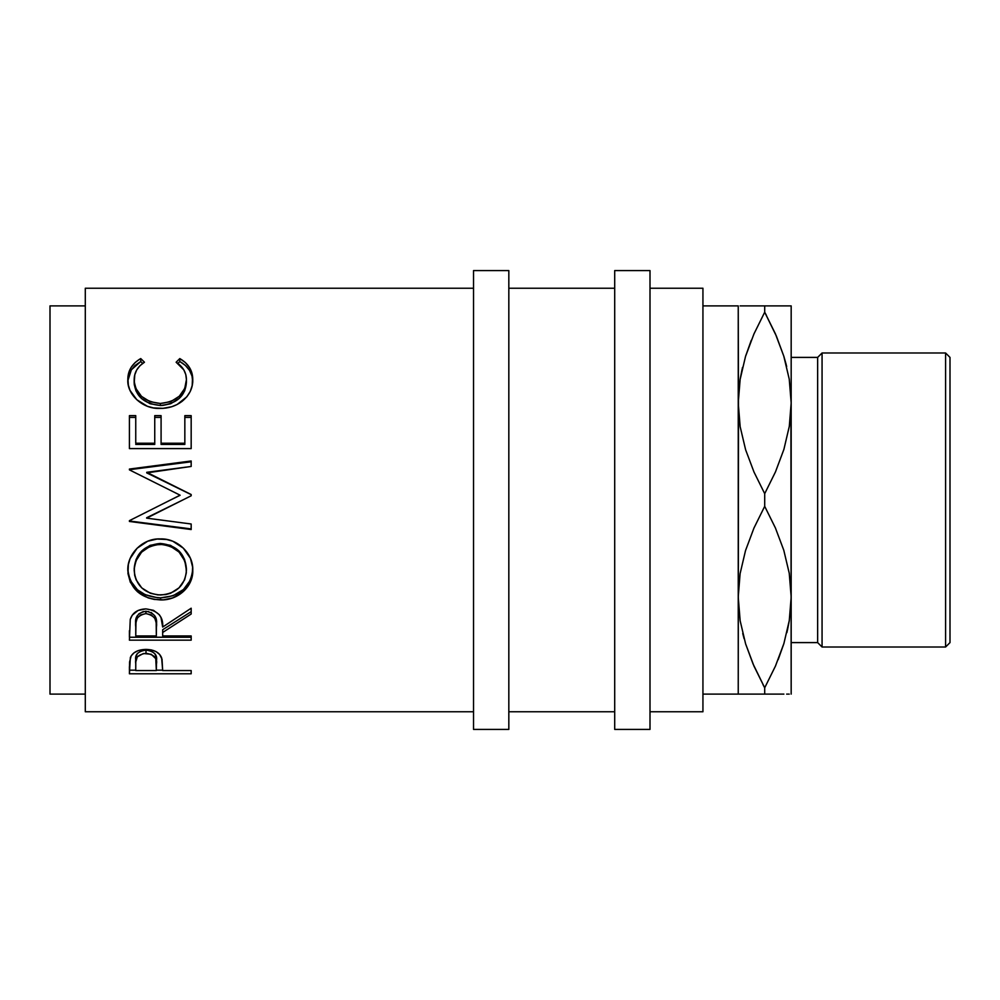 <?xml version="1.0" encoding="UTF-8"?>
<svg xmlns="http://www.w3.org/2000/svg" width="1000" height="1000" viewBox="0 0 1000 1000"><rect width="100%" height="100%" fill="white"/><g stroke="black" fill="none" stroke-linecap="round" stroke-linejoin="round"><path stroke-width="1.5" d="M738.238 694.112L764.7 694.112L764.7 687.8L753.988 666.137L745.612 643.863L740.163 620.825L738.238 597.062L740.1 573.663L745.512 550.612L753.95 528.075L764.7 506.325L764.7 493.675L753.988 472.013L745.612 449.75L740.163 426.712L738.238 402.938L738.238 694.112L702.938 694.112L738.238 694.112L738.5 411.763L738.238 305.887L702.938 305.887L738.238 305.887L738.238 402.938L740.1 379.55L745.512 356.488L753.95 333.95L764.7 312.2L764.7 305.887L742.763 305.887M790.913 411.763L791.175 694.112L791.175 402.938L789.3 426.337L783.9 449.387L775.462 471.925L764.7 493.675L764.7 506.325L775.425 527.987L783.787 550.25L789.25 573.288L791.175 597.062L789.3 620.45L783.9 643.512L775.462 666.05L764.7 687.8L764.7 694.112L753.962 694.112L783.888 694.112M790.913 588.237L791.175 597.062L790.913 588.237M738.5 588.237L738.238 597.062L740.138 620.65L738.238 597.062L740.1 573.663L745.512 550.612L753.95 528.075L764.7 506.325L775.425 527.987L783.787 550.25L789.25 573.288L791.175 597.062L789.3 620.45L783.9 643.512L775.462 666.05L764.7 687.8L775.45 666.075M85.3 711.762L473.525 711.762L85.3 711.762L85.3 288.238L85.3 711.762M473.525 288.238L85.3 288.238L473.525 288.238M191.175 673.787L129.412 673.787L129.562 662.038L131.188 655.85L134.05 652.812L138.262 650.588L145.975 649.4L151.337 649.912L156.137 651.65L159.662 654.475L162.025 659.188L162.675 670.562L191.175 670.562L191.175 673.787L191.175 670.562L191.175 673.787L129.412 673.787L130.338 657.55C132.713 652.325 137.925 649.613 145.975 649.4C154.213 649.6 159.438 652.425 161.65 657.875L162.675 670.562L191.175 670.562M191.175 640.163L129.412 640.163L130.25 619.375L132.25 615.188L138.075 610.462L145.925 608.888L153.5 610.325L159.288 614.688L161.025 617.612L162.675 627.05L191.175 608.212L191.175 614.038L162.675 632.475L162.675 635.95L191.175 635.95L191.175 640.163L191.175 637.238L129.412 637.238L191.175 637.238L191.175 635.95L191.175 640.163L129.412 640.163L130.25 619.375C132.45 612.737 137.675 609.25 145.925 608.888C157.887 610.575 163.475 616.625 162.675 627.05L191.175 608.212L191.175 614.038L191.175 611.663L162.675 629.712L191.175 611.663L191.175 608.212M127.975 573.612L128.363 564.538L130.075 558.612L137.088 548.25L147.675 541.225L157.05 539.05L166.637 539.475L172.787 541.213L183.312 548.15L190.413 558.288L192.625 567.137L192.213 576.112L190.475 581.788L183.463 591.413L173.012 597.812L163.75 599.812L154.225 599.425L148.112 597.863L137.45 591.737L130.312 582.2L127.975 573.612M191.175 460.975L129.412 469.062L129.412 469.862L180.087 495.188L129.412 520.662L129.412 521.45L191.175 529.538L129.412 521L191.175 528.925L191.175 524L146.637 518.138L191.175 495.775L191.175 494.525L146.738 472.312L191.175 494.525L191.175 495.775L146.637 518.138L191.175 524L191.175 529.538L129.412 521.45L129.412 520.662L180.087 495.188L129.412 469.862L129.412 469.062L191.175 460.975L191.175 466.45L146.738 472.312L191.175 494.637L146.738 472.887L191.175 466.45L191.175 461.788L129.412 469.7L191.175 461.788L191.175 460.975L191.175 466.45M191.175 448.6L129.412 448.6L129.412 415.637L135.75 415.637L135.75 443.237L154.75 443.237L154.75 415.637L161.088 415.637L161.088 443.237L184.838 443.237L184.838 415.637L191.175 415.637L191.175 448.6L191.175 417.4L184.838 417.4L191.175 417.4L191.175 415.637L191.175 448.6L129.412 448.6L129.412 417.4L135.75 417.4L129.412 417.4M139.213 359.462L140.75 358.575L144.462 362.225L139.975 365.7L136.7 369.975L134.775 374.825L134.275 382.188L136.012 388.663L141.5 396.375L150.062 401.7L160.35 403.475L170.725 401.675L179.288 396.238L184.737 388.438L186.425 379.688L185.8 374.6L183.812 369.85L176.125 362.225L179.8 358.575L185.413 362.575L189.537 367.612L192.575 376.5L192.175 385.588L190.25 391.425L186.8 396.838L177.1 404.525L171.675 406.75L162.925 408.338L153.512 407.925L147.35 406.262L136.838 399.75L129.975 390.35L128.338 385.062L127.875 378.125L128.588 373.45L130.988 367.625L135.1 362.575L139.213 359.462M50 694.112L85.3 694.112L50 694.112L50 305.887L50 694.112M85.3 305.887L50 305.887L85.3 305.887M473.525 729.412L508.825 729.412L508.825 270.587L473.525 270.587L473.525 729.412L473.525 270.587L508.825 270.587L508.825 729.412L473.525 729.412M614.7 729.412L650 729.412L650 270.587L614.7 270.587L614.7 729.412L614.7 270.587L650 270.587L650 729.412L614.7 729.412M945.588 647.013L950 642.6L950 357.4L945.588 352.987L945.588 647.013L945.588 352.987L822.062 352.987L817.65 357.4L817.65 642.6L822.062 647.013L822.062 352.987L822.062 647.013L945.588 647.013L822.062 647.013L817.65 642.6L817.65 357.4L791.175 357.4L817.65 357.4L822.062 352.987L945.588 352.987L950 357.4L950 642.6L945.588 647.013M791.175 642.6L817.65 642.6L791.175 642.6M650 711.762L702.938 711.762L702.938 288.238L650 288.238L702.938 288.238L702.938 711.762L650 711.762M508.825 711.762L614.7 711.762L508.825 711.762M614.7 288.238L508.825 288.238L614.7 288.238M745.525 694.112L742.75 694.112M753.112 664.112L745.612 643.863L740.163 620.825L738.238 597.062M763 684.65L764.7 687.8L775.425 666.137L783.838 643.7M744.112 638.725L742.738 633.488M745.562 305.887L740.125 305.887M742.525 367.4L740.163 379.175L738.238 402.938L740.1 379.55L745.512 356.488L753.95 333.95L764.7 312.2L753.962 333.925M766.413 315.35L764.7 312.2L753.988 333.862L745.562 356.3L751.25 340.35M791.175 305.887L791.175 402.938L789.275 379.35L791.175 402.938L791.175 305.887L786.663 305.887M786.888 632.6L789.25 620.825L791.175 597.062M778.162 659.65L783.85 643.688M789.262 694.112L786.65 694.112M789.262 305.887L764.7 305.887L775.45 305.887L764.7 305.887L764.7 312.2L775.425 333.862L783.787 356.138L789.25 379.175L791.175 402.938L789.3 426.337L783.9 449.387L775.462 471.925L764.7 493.675L753.988 472.013L745.612 449.75L740.163 426.712L738.238 402.938M776.3 335.887L783.787 356.138L789.25 379.175L791.175 402.938M786.675 366.512L783.838 356.287M783.85 305.887L775.462 305.887M764.7 305.887L753.962 305.887M786.225 364.712L783.85 356.312M776.5 336.35L764.7 312.2M741.975 369.8L740.138 379.363M752.913 663.65L764.7 687.8M787.438 630.2L789.275 620.638M740.15 694.112L753.95 694.112M764.7 694.112L775.45 694.112M157.925 594.913L165.7 594.587L170.65 593.225L179.037 587.825L184.613 579.862L186.325 572.8L185.975 565.425L184.562 560.6L179.062 552.062L170.487 546.287L162.875 544.462L155.062 544.825L150.062 546.312L141.588 552.15L136.1 560.65L134.275 567.9L134.662 575.25L136.15 579.9L141.775 587.925L150.338 593.25L157.925 594.913M151.137 612.45L154.8 615.788L156.425 624.425C157.537 617.238 154.037 612.837 145.912 611.237L145.912 613.6C154.05 615.288 157.55 619.788 156.425 627.1L156.337 635.95L156.163 622.638L154.8 618.25L151.163 614.862L145.912 613.6L140.8 614.875L137.238 618.2L135.975 622.513L135.75 635.95L156.337 635.95L135.75 635.95L135.75 626.875C134.575 619.663 137.975 615.237 145.912 613.6L145.912 611.237C138 612.812 134.6 617.137 135.75 624.237L137.338 615.562M156.337 670.562L155.762 658.662L151.2 654.262L143.375 653.512L137.312 656.825L135.787 661.925L135.75 670.562L156.337 670.562L135.75 670.562L135.75 663.625C134.662 658 138.088 654.55 146 653.275L146 650.088C138.1 651.3 134.675 654.675 135.75 660.225L135.75 663.625L135.988 656.875L137.312 653.55L140.95 651.025L146 650.088L146 653.275C154.075 654.613 157.562 658.162 156.475 663.938L156.337 670.562M186.425 570.363L186.425 568.9C185.212 553.538 176.488 545.05 160.263 543.425L160.263 544.35C176.5 546.025 185.225 554.7 186.425 570.363C185.175 585.425 176.537 593.638 160.538 595.013C144.412 593.75 135.612 585.525 134.162 570.363C135.463 554.788 144.15 546.112 160.263 544.35L160.263 543.425C144.15 545.15 135.45 553.638 134.162 568.9L136.1 559.388L141.588 551.062L150.062 545.35L160.263 543.425L170.487 545.325L179.062 550.975L184.562 559.338L186.425 570.363M156.475 660.525L156.475 660.5C157.55 654.837 154.062 651.35 146 650.088L151.2 651.05L154.838 653.688L156.213 657.087L156.475 663.913M127.875 380.613L131.387 369.775L140.75 361.525L142.7 363.4L140.75 361.525L135.1 365.438L130.988 370.387L128 379.125M134.275 384.65L134.162 382.512C135.312 396.175 144.05 403.837 160.35 405.487L150.062 403.75L141.5 398.537L136.012 390.988L134.275 384.65M163.012 405.387L160.35 405.487C176.8 403.8 185.5 396.037 186.425 382.2L184.737 390.763L179.288 398.4L170.725 403.725L163.012 405.387M179.8 361.525L177.838 363.425L179.8 361.525C188.45 366.45 192.763 373.325 192.763 382.163L192 376.05L189.537 370.375L185.413 365.438L179.8 361.525L179.8 358.575L179.8 361.525M154.75 444.425L135.75 444.425L154.75 444.425L154.75 443.237L154.75 444.425M161.088 417.4L154.75 417.4L161.088 417.4M184.838 444.425L161.088 444.425L184.838 444.425L184.838 443.237L184.838 444.425M192.625 571.625L192.763 568.7C191.075 586.7 180.338 596.425 160.562 597.85L173.012 595.775L183.463 589.513L190.475 580.087L192.625 571.625M157.387 597.737L160.562 597.85C140.725 596.613 129.812 587.05 127.825 569.15L128.438 574.963L130.312 580.487L137.45 589.825L145.213 594.675L157.387 597.737M138.75 613.913L143.25 611.55L148.713 611.562M129.412 670.175L135.75 670.175L129.412 670.175L129.412 666.587M156.337 670.175L162.675 670.175L156.337 670.175M140.75 361.525L140.75 358.575C132.075 363.587 127.762 370.637 127.825 379.725C126.85 394.038 142.262 409.188 159.938 408.438C168.263 408.5 175.6 406.163 181.962 401.438C189.375 395.337 192.975 388.075 192.763 379.663C192.775 370.625 188.45 363.6 179.8 358.575L176.125 362.225C182.913 366.587 186.337 372.413 186.425 379.688L186.425 382.2L186.425 379.688C185.512 393.812 176.812 401.737 160.35 403.475L160.35 405.487L160.35 403.475C144.037 401.8 135.312 393.975 134.162 380.012L134.162 382.512L134.162 380.012C134.15 372.537 137.587 366.613 144.462 362.225L140.75 358.575L140.75 361.525M191.175 415.637L184.838 415.637L184.838 443.237L184.838 415.637M135.75 443.237L135.75 415.637L135.75 443.237L154.75 443.237L154.75 415.637L161.088 415.637L161.088 444.425L161.088 443.237L184.838 443.237M135.75 415.637L129.412 415.637L129.412 448.6M180.087 495.288L170.538 500L180.087 495.288M191.175 524L191.175 529.538M146.637 517.75L182.763 500L146.637 517.75M191.175 494.525L191.175 495.775M160.562 599.938L160.562 597.85L160.562 599.938C177.862 600.55 193.538 586.462 192.763 570.15C193.5 553.875 177.6 538.2 160.275 538.913C142.713 538.1 126.938 554.175 127.825 570.625C129.812 588.913 140.725 598.688 160.562 599.938M191.175 635.95L162.675 635.95L162.675 632.475L191.175 614.038M162.675 629.712L162.675 632.475L162.675 629.712M129.412 637.238L129.412 630.662M156.425 627.062L156.425 624.425"/></g></svg>
